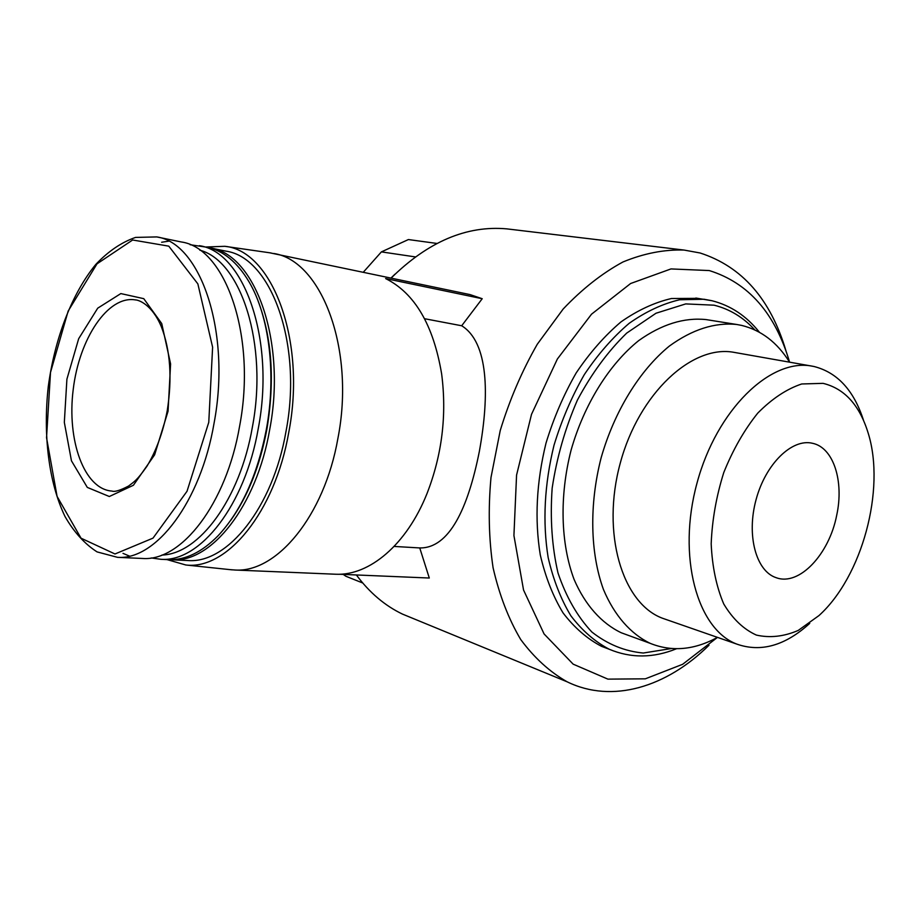 <?xml version="1.0" encoding="UTF-8"?>
<svg xmlns="http://www.w3.org/2000/svg" width="920" height="920" viewBox="0 0 920 920"><rect width="100%" height="100%" fill="white"/><g stroke="black" fill="none" stroke-linecap="round" stroke-linejoin="round"><path stroke-width="1.38" d="M343.263 574.413L345.897 576.265L362.721 582.992M436.919 243.443L408.399 239.556L381.397 251.884L363.296 272.239M381.397 251.884L415.288 256.898M786.071 351.187C770.707 299.253 742.037 266.524 700.062 252.977L684.089 250.067C664.251 249.4 643.873 253.368 622.966 261.97C602.14 273.263 582.21 288.949 563.166 309.028L537.303 344.218C522.008 370.886 509.657 399.648 500.238 430.514L490.992 477.503C488.117 509.013 488.819 539.108 493.085 567.766C499.318 594.976 508.518 618.895 520.708 639.515C534.313 657.869 549.792 671.968 567.145 681.812C612.329 703.904 666.644 687.091 708.998 645.242M511.094 229.379L506.851 228.873C466.704 225.25 428.122 241.649 391.126 278.07M356.373 574.966C369.529 592.653 384.905 605.705 402.5 614.111L413.897 618.803M339.169 574.241L429.295 578.024L419.75 547.941C449.213 548.435 468.004 508.426 479.366 451.341C489.75 394.231 488.359 342.251 461.69 325.76L482.218 298.712L470.12 294.618L269.755 252.804M419.75 547.941L394.139 546.434M461.69 325.76L424.58 318.711M334.339 574.183L335.857 574.241C369.346 575.805 406.64 544.697 426.995 493.591C442.06 454.905 446.947 415 441.634 373.888C433.389 324.921 414.724 293.158 385.641 278.576L482.218 298.712M395.013 274.16L391 278.036M789.578 362.158C775.226 313.317 748.454 282.785 709.262 270.56L670.979 268.927L630.625 283.51L591.548 314.168L557.382 358.995L531.518 414.322L516.568 475.099L513.923 535.532L523.549 590.03L544.077 633.949L573.16 664.159L607.901 679.132L645.334 678.822L682.663 664.286L717.473 637.376C694.37 650.026 672.002 652.038 650.359 643.413C630.752 634.018 614.387 615.526 603.428 589.421C590.18 553.023 589.099 504.7 601.139 457.769C614.433 411.183 639.664 370.323 669.346 346.081C692.311 329.44 714.771 322.241 736.747 324.484L741.635 325.404C761.346 330.268 777.308 342.516 789.556 362.147M697.855 298.333L671.404 298.528C654.476 302.45 637.675 310.235 620.988 321.897C604.716 335.697 589.789 352.693 576.207 372.899C563.741 394.599 553.667 418.013 545.997 443.152C536.452 482.218 534.543 519.455 540.27 554.875C545.41 576.978 553.012 596.332 563.074 612.938C574.322 627.647 587.132 638.779 601.496 646.323L609.27 649.267C630.947 658.352 653.361 658.168 676.522 648.738M707.365 319.792L706.077 319.585C684.066 317.32 661.618 324.323 638.733 340.584C609.178 364.297 584.165 404.305 571.124 449.995C559.314 496.029 560.636 543.49 574.057 579.358C585.131 605.084 601.599 623.38 621.253 632.764L627.808 635.168M863.546 420.417C853.898 390.367 837.349 372.393 813.901 366.471L734.252 352.394C692.231 344.206 638.94 393.277 620.252 463.174C601.105 532.956 622.115 603.083 662.262 618.159L667.172 619.873M812.038 366.114C770.477 357.938 716.645 409.745 697.015 483.069C676.959 556.278 697.026 629.119 736.747 644.081C760.886 652.591 785.22 645.69 809.738 623.369M823.067 383.353L801.699 383.973C786.669 388.987 772.018 398.705 757.758 413.114C744.257 429.939 732.941 449.753 723.775 472.535C716.323 496.271 712.126 520.041 711.183 543.858C712.23 566.754 716.427 586.787 723.752 603.98C732.642 618.849 743.509 629.222 756.355 635.076C769.902 638.135 783.863 636.594 798.238 630.43L818.915 615.618C862.097 576.736 885.707 489.566 868.273 433.412C859.694 405.272 844.629 388.585 823.067 383.353M836.706 515.234C844.169 481.24 833.508 447.591 812.578 443.302C792.108 438.184 765.635 463.818 756.091 499.583C746.281 535.279 756.067 571.251 776.181 577.691C799.181 586.373 829.207 554.334 836.706 515.234M229.701 569.606L235.014 570.02C276.667 572.941 324.288 516.074 337.881 438.529C355.499 349.209 321.448 260.486 273.734 253.483M166.957 559.59L185.805 564.983C226.699 570.181 274.919 512.417 288.742 432.492C306.636 340.653 272.17 250.458 224.79 246.307L205.815 247.008M186.875 560.498L188.232 560.556C227.527 563.534 272.814 507.656 285.959 431.652C302.967 344.16 271.135 257.485 226.078 251.171L208.667 247.618M169.878 559.693L172.178 559.832C211.266 562.798 256.438 506.425 269.663 429.755C286.729 341.481 255.162 254.161 210.323 247.928M230.598 520.49C247.848 496.351 259.934 465.922 266.88 429.214C274.965 380.385 271.986 337.513 257.945 300.587M167.578 559.613L168.935 559.682C185.518 560.13 201.882 552.184 218.017 535.819C241.27 510.933 257.381 475.456 266.363 429.364C276.54 374.394 269.215 315.824 249.078 281.899C237.348 262.234 223.364 250.7 207.149 247.273L190.083 244.72M151.167 557.945L160.977 559.314C199.916 562.292 245.019 505.574 258.279 428.433C275.402 339.618 244.007 251.85 199.341 245.674M161.954 555.047C198.881 554.104 239.913 499.456 252.344 427.282C268.26 344.264 241.052 260.912 199.835 250.183M141.277 558.417L142.612 558.474C181.286 561.464 226.251 504.16 239.591 426.259C256.783 336.547 225.699 248.043 181.332 241.971L156.745 236.923L135.55 237.417C121.498 242.293 108.249 251.298 95.806 264.408C71.886 293.537 54.705 338.572 48.265 386.63C42.929 434.838 48.76 482.574 64.975 516.43C73.91 532.059 84.605 543.892 97.083 551.908L117.541 557.336C155.836 560.326 200.606 502.239 214.049 423.28C231.345 332.361 200.698 242.857 156.745 236.923M168.613 241.178L161.632 242.247M122.992 553.357L129.501 556.105M168.061 411.228L170.591 363.929L161.736 323.575L143.761 298.666L120.83 293.583L97.715 308.177L78.671 338.709L66.907 379.166L64.331 422.372L71.45 460.805L87.308 487.404L109.319 496.512L133.423 485.254L154.606 454.859L168.061 411.228M711.723 300.679L704.076 299.253L679.638 299.759C662.722 303.715 645.909 311.558 629.199 323.299C612.904 337.168 597.942 354.269 584.327 374.589C571.826 396.405 561.729 419.957 554.012 445.234C544.41 484.506 542.455 521.928 548.147 557.509C553.253 579.703 560.832 599.138 570.883 615.813C582.107 630.556 594.906 641.711 609.27 649.267M754.814 329.9C743.233 317.273 729.652 309.039 714.058 305.187L685.733 303.91L655.994 313.237L626.692 333.109C607.959 351.313 591.537 373.635 577.415 400.073C565.179 428.191 556.761 457.55 552.161 488.163C550.022 518.477 551.954 546.745 557.991 572.941C566.202 597.091 577.507 616.791 591.905 632.051C607.614 644.322 624.737 651.314 643.275 653.028L671.37 648.543M208.771 422.303L212.612 347.185L197.857 283.889L168.785 246.157L132.641 239.993L97.014 263.833L68.172 311.041L50.508 372.404L46.54 437.702L57.086 496.409L81.029 538.188L114.988 553.978L153.007 538.131L187.024 491.268L208.771 422.303M135.389 299.909C107.916 295.216 79.189 338.652 73.209 389.539C66.746 440.381 84.18 489.256 112.01 491.073C114.62 492.108 120.129 490.44 128.535 486.059C134.47 481.47 136.93 480.458 146.901 466.313C156.158 451.018 162.92 432.526 167.21 410.849C172.339 378.166 170.373 350.094 161.31 326.646C151.972 304.44 138.678 299.92 135.389 299.909M402.5 614.111L567.145 681.812M506.851 228.873L684.089 250.067M695.831 298.046L711.942 300.725C730.652 305.474 746.476 315.985 759.402 332.247M621.253 632.764L650.359 643.413M706.077 319.585L736.747 324.484M662.262 618.159L736.747 644.081M235.014 570.02L335.857 574.241M185.805 564.983L232.254 569.871M224.79 246.307L271.02 252.977M188.232 560.556L172.178 559.832M168.935 559.682L160.977 559.314M142.612 558.474L117.541 557.336"/></g></svg>
